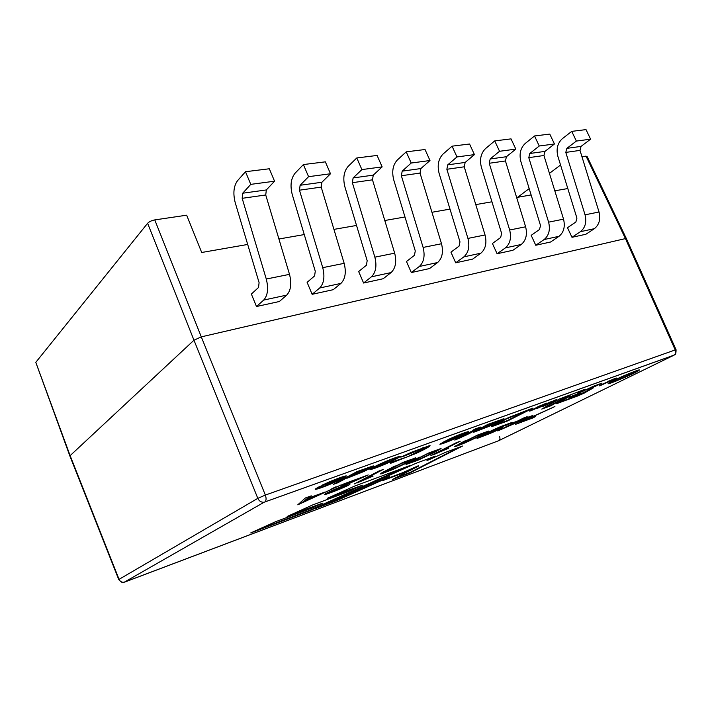 <?xml version="1.0" encoding="UTF-8"?>
<svg xmlns="http://www.w3.org/2000/svg" width="712" height="712" viewBox="0 0 712 712"><rect width="100%" height="100%" fill="white"/><g stroke="black" fill="none" stroke-linecap="round" stroke-linejoin="round"><path stroke-width="1.07" d="M559.276 399.067L541.734 409.089L550.812 405.787L564.233 397.616L570.321 395.89L556.615 403.668L577.761 395.961L591.405 388.556L577.583 395.569L558.858 402.387L577.761 395.961L584.116 393.14L593.141 388.013L587.534 389.5L602.014 383.136L593.532 386.198L579.212 392.98L577.174 393.247L585.193 389.224L559.276 399.067L585.193 389.224L579.212 392.98L593.532 386.198L602.014 383.136L587.712 389.891L592.74 388.298L577.761 395.961L556.615 403.668L570.321 395.89L564.233 397.616L550.634 405.386L543.941 407.825L550.812 405.787L564.42 398.026L564.233 397.616L570.321 395.89L564.42 398.026L550.812 405.787L541.734 409.089L559.276 399.067M567.491 227.715L571.985 237.31L585.896 234.257L571.985 237.31L567.491 227.715L575.875 222.019L567.491 227.715M531.179 235.343L535.762 245.257L550.59 242.009L535.762 245.257L531.179 235.343L539.5 229.522L531.179 235.343M492.419 243.477L497.092 253.739L512.934 250.268L497.092 253.739L492.419 243.477L500.652 237.541L492.419 243.477M450.945 252.173L455.707 262.817L472.67 259.097L455.707 262.817L450.945 252.173L459.062 246.121L450.945 252.173M256.48 306.525L279.362 301.505L256.48 306.525L251.372 294.056L256.48 306.525L263.689 300.081C267.774 295.507 268.638 288.493 266.279 279.033L242.169 198.319L242.712 193.21L266.332 189.944L265.736 194.981L289.508 274.351C291.813 283.661 290.888 290.576 286.722 295.106L279.362 301.505L286.722 295.106C290.888 290.576 291.813 283.661 289.508 274.351L265.736 194.981L266.332 189.944L274.556 181.204L269.323 168.771L245.489 171.717L250.766 184.364L274.556 181.204L266.332 189.944L242.712 193.21L250.766 184.364L242.712 193.21L242.169 198.319L265.736 194.981L242.169 198.319L266.279 279.033L289.508 274.351L266.279 279.033C268.638 288.493 267.774 295.507 263.689 300.081L286.722 295.106L263.689 300.081L256.48 306.525M312.132 294.314L333.269 289.677L312.132 294.314L307.112 282.361L312.132 294.314L319.679 287.995C323.96 283.527 324.975 276.745 322.741 267.659L299.458 190.193L300.117 185.271L321.904 182.254L321.201 187.105L344.163 263.342C346.361 272.287 345.284 278.971 340.932 283.403L333.269 289.677L340.932 283.403C345.284 278.971 346.361 272.287 344.163 263.342L321.201 187.105L321.904 182.254L330.493 173.764L325.348 161.846L303.392 164.561L308.572 176.674L330.493 173.764L321.904 182.254L300.117 185.271L308.572 176.674L300.117 185.271L299.458 190.193L321.201 187.105L299.458 190.193L322.741 267.659L344.163 263.342L322.741 267.659C324.975 276.745 323.96 283.527 319.679 287.995L340.932 283.403L319.679 287.995L312.132 294.314M363.592 283.029L383.181 278.73L363.592 283.029L358.661 271.539L363.592 283.029L371.406 276.826C375.847 272.456 376.995 265.905 374.859 257.166L352.36 182.69L353.116 177.938L373.266 175.143L372.483 179.833L394.679 253.169C396.78 261.776 395.578 268.246 391.084 272.571L383.181 278.73L391.084 272.571C395.578 268.246 396.78 261.776 394.679 253.169L372.483 179.833L373.266 175.143L382.148 166.893L377.093 155.447L356.792 157.957L361.892 169.59L382.148 166.893L373.266 175.143L353.116 177.938L361.892 169.59L353.116 177.938L352.36 182.69L372.483 179.833L352.36 182.69L374.859 257.166L394.679 253.169L374.859 257.166C376.995 265.905 375.847 272.456 371.406 276.826L391.084 272.571L371.406 276.826L363.592 283.029M411.322 272.554L429.523 268.566L411.322 272.554L406.472 261.509L411.322 272.554L419.332 266.475C423.907 262.203 425.162 255.857 423.115 247.438L401.354 175.739L402.191 171.147L420.89 168.557L420.027 173.087L441.511 243.735C443.523 252.03 442.223 258.296 437.613 262.532L429.523 268.566L437.613 262.532C442.223 258.296 443.523 252.03 441.511 243.735L420.027 173.087L420.89 168.557L429.986 160.529L425.028 149.52L406.214 151.843L411.207 163.03L429.986 160.529L420.89 168.557L402.191 171.147L411.207 163.03L402.191 171.147L401.354 175.739L420.027 173.087L401.354 175.739L423.115 247.438L441.511 243.735L423.115 247.438C425.162 255.857 423.907 262.203 419.332 266.475L437.613 262.532L419.332 266.475L411.322 272.554M320.596 494.101L307.54 498.898L320.596 494.101L309.489 499.361L320.578 494.066M302.983 502.503L309.489 499.361L302.983 502.503L302.805 502.049L302.983 502.503L307.54 498.898L307.353 498.436L307.54 498.898M404.621 463.503C417.063 457.131 408.59 460.281 401.319 463.476L385.067 471.914L394.208 468.585L404.621 463.503L394.208 468.585L385.076 471.94L401.319 463.476L410.957 459.89L404.621 463.503M477.485 436.687L484.293 433.021L475.723 436.162L458.937 444.662L467.01 441.725L477.485 436.687L467.01 441.725L458.911 444.751L475.723 436.162L484.347 432.905L477.485 436.687M365.959 469.92L368.958 467.962L359.355 471.424L349.423 476.782L365.959 469.92L352.707 475.883L349.387 476.755L359.355 471.424L368.958 467.962L365.959 469.92M392.25 460.406L395.311 458.439C395.107 457.513 375.073 466.28 374.948 467.526L392.25 460.406L378.419 466.547L374.904 467.49C375.998 465.844 395.035 457.585 395.311 458.439L392.25 460.406M483.208 427.485L499.237 420.721L483.208 427.485L483.012 427.049L483.208 427.485L499.272 420.739L483.208 427.485M506.908 420.792L526.373 410.94L506.784 418.763L496.495 424.094L506.908 420.792L496.264 424.388L506.784 418.763L526.373 410.94L506.908 420.792M581.01 393.211L572.875 396.166L569.28 398.195L577.379 395.249L581.01 393.211L577.379 395.249L569.102 397.803L581.01 393.211M446.193 441.146L444.19 442.41C446.406 442.081 451.15 440.176 458.439 436.705L446.041 440.808L458.439 436.705C451.257 440.132 446.504 442.036 444.199 442.419L446.193 441.146M321.682 486.26L320.213 487.382C321.05 487.658 331.845 483.421 336.518 480.885L321.53 485.878L336.518 480.885C331.845 483.421 321.05 487.658 320.213 487.382L321.682 486.26M517.846 421.353L506.134 427.2L526.506 418.167L517.846 421.353L526.506 418.167L506.134 427.2L517.846 421.353M482.149 435.895C480.467 436.412 481.036 435.958 483.84 434.525L488.672 432.237L484.009 434.916C473.311 440.31 496.487 430.858 497.919 429.22L484.009 434.916L497.919 429.22C497.581 430.093 480.867 437.328 481.392 436.456L483.84 434.525L481.392 436.456M429.852 454.22L436.367 450.607L427.093 454.016L410.655 462.471L419.421 459.284L429.852 454.22L419.421 459.284L410.646 462.524L427.093 454.016L436.385 450.536L429.852 454.22M304.976 500.981L309.302 498.907L304.976 500.981M308.518 498.008L302.805 502.049M410.957 459.89L410.352 459.454L410.148 459.979M385.708 471.424C383.109 472.27 386.038 470.543 394.484 466.227L384.898 471.522L385.076 471.94M459.623 444.199C456.917 445.178 459.026 443.905 465.951 440.381L458.911 444.751M368.985 467.989L368.229 467.499L368.754 467.473M358.803 471.086L349.192 476.266L358.803 471.086M395.338 458.466L394.546 458.003L395.107 457.967M374.743 467.054L378.757 464.562L374.699 467.019L374.904 467.49M489.812 423.774L484.249 426.417L489.812 423.774M496.308 423.667L500.625 421.264L496.308 423.667L496.264 424.388M580.832 392.819L572.697 395.765L569.102 397.803L572.697 395.765L580.832 392.819M445.329 441.066L444.003 441.974L445.329 441.066M320.017 486.883L320.889 486.109L320.169 487.346M520.784 419.822L517.873 420.89L520.784 419.822M517.223 421.192L514.456 422.572L517.223 421.192M411.305 461.999C408.608 462.925 411.313 461.323 419.413 457.193L410.477 462.106L410.646 462.524M308.358 497.626L309.916 496.326L308.545 498.089L308.358 497.626M298.746 503.954L302.947 502.405L298.746 503.954M331.73 488.797L336.1 486.732L331.73 488.797M304.861 500.474L307.353 498.436M325.108 493.986L330.537 492.232L325.108 493.986M329.959 491.858L331.258 490.862L329.914 492.277C330.591 491.583 333.287 490.203 349.868 483.172L368.229 474.957L343.994 483.84L341.119 485.37L359.16 478.758L358.982 478.339L359.16 478.758L330.243 491.333L325.028 494.475C328.054 493.95 343.531 487.916 349.886 484.507L329.914 492.277M359.115 478.66L363.654 476.631L359.115 478.66M363.788 479.47L362.773 479.897M363.663 479.176L379.719 470.748L363.663 479.176L363.841 479.612L363.663 479.176M408.572 461.563L415.203 457.861L401.666 465.016L408.572 461.563L408.759 461.99L415.781 457.861L403.134 462.328L380.342 473.943L392.846 469.511L408.759 461.99L408.572 461.563M381.312 473.373L385.468 471.958L381.312 473.373M435.513 453.295L439.847 451.417L435.513 453.295M439.989 451.052L456.668 442.535L439.989 451.052M480.965 434.952L488.85 431L477.805 434.943L454.443 446.647L465.408 442.704L480.965 434.952M454.897 446.202L459.107 444.778L454.897 446.202M608.413 383.341C612.267 382.567 630.423 374.574 633.662 372.83L638.94 369.964L633.662 372.83C630.423 374.574 612.267 382.567 608.413 383.341M336.687 482.611L345.934 477.788L349.904 476.755L345.934 477.788L336.687 482.611M364.891 470.49L373.346 465.915L364.891 470.49M396.166 458.448L391.653 460.726L396.166 458.448L396.362 458.92L400.269 456.437C399.539 456.169 395.222 457.62 387.319 460.798L369.937 469.519C371.388 469.608 376.568 467.793 385.486 464.064L396.362 458.92L396.166 458.448M370.311 469.083L375.455 467.49L370.311 469.083M475.367 428.927L473.836 429.745M459.943 437.444L466.858 434.267L459.943 437.444L460.148 437.871L459.961 437.435M466.725 433.955L477.209 428.553L466.725 433.955L466.912 434.391L466.725 433.955M474.343 431.525L478.419 430.128L474.343 431.525M478.126 429.701L478.971 429.122L478.295 430.119L480.751 428.74L480.564 428.312L480.751 428.74L495.169 423.133L504.016 418.763L487.889 424.379L473.409 432.175L493.007 424.512L478.295 430.119M480.609 428.286L483.128 427.298L480.609 428.286M499.183 420.854L503.055 418.914L499.183 420.854M491.778 426.016L497.127 424.272L491.778 426.016M526.373 410.931L529.363 409.418L526.373 410.931M531.375 410.05L532.576 409.623L531.375 410.05M536.554 407.958L539.509 406.49L536.554 407.958M543.728 404.318L545.178 403.668L543.728 404.318M256.863 530.164L310.263 510.05L404.3 467.651L310.423 510.433L410.272 465.434L354.736 486.047L327.306 498.311L362.435 485.219L333.705 495.454L362.435 485.219L347.794 491.823L312.506 505.004L287.185 516.458L322.625 503.17L293.255 513.717L322.625 503.17L310.859 508.466L275.393 521.789L250.695 532.95L310.423 510.433L256.863 530.164M409.854 472.537L459.222 447.269L409.854 472.537L395.489 477.948L409.854 472.537M426.906 460.183L432.469 457.193L426.906 460.183M322.082 505.6L337.96 499.619L389.384 476.515L337.96 499.619L322.082 505.6M385.406 479.185L402.004 472.973L418.46 465.692L402.004 472.973L385.406 479.185M553.028 401.114L537.329 408.377L550.127 402.058L553.046 401.159L542.508 406.499L545.347 405.475L555.048 400.607L554.862 400.188L553.028 401.114M600.821 384.943L602.432 384.338L600.821 384.943M613.085 379.336L614.536 378.615L613.085 379.336M440.274 443.781L444.466 442.446L440.274 443.781M458.412 436.634L461.082 435.361L458.412 436.634M461.483 435.166L467.828 431.739L461.483 435.166M424.966 447.91L424.77 447.447L422.777 447.812L424.094 447.465L424.966 447.91L424.423 448.453L407.478 456.81L391.458 462.159L390.31 463.147L390.959 463.183L415.924 453.482C424.388 449.539 429.122 446.967 430.11 445.748L411.812 452.129L400.758 457.149L424.29 447.928L404.274 456.009L400.758 457.149L411.812 452.129L429.309 445.73C430.885 445.979 426.426 448.569 415.924 453.482L390.959 463.183C389.945 463.352 390.114 463.005 391.458 462.159L407.478 456.81L424.423 448.453L424.29 447.928M390.621 462.738L396.735 460.842L390.621 462.738M418.407 451.773L429.639 445.676L418.407 451.773M340.105 477.645L340.799 477.538L340.105 477.645M315.621 488.877L320.783 487.328L315.621 488.877M336.509 480.876L345.827 475.892L336.509 480.876M519.858 422.296L522.67 421.255L519.858 422.296M502.2 428.722L506.054 427.022L502.2 428.722M526.426 417.997L528.847 416.921L526.426 417.997M509.667 423.48L511.456 422.492L509.667 423.48M477.725 437.747L481.597 436.474L477.725 437.747M496.86 429.95L502.067 427.227L496.86 429.95M324.574 492.197L308.545 498.089L311.269 495.837L305.35 497.999L297.776 504.826L341.262 484.836L297.776 504.826L305.35 497.999L311.269 495.837L308.545 498.089L324.574 492.197M357.059 482.932L373.097 476.088L363.841 479.612L383.127 469.493L378.811 471.077L354.309 483.955L378.811 471.077L383.127 469.493L363.841 479.612L373.097 476.088L357.059 482.932M433.332 454.754L448.48 448.293L440.158 451.461L460.192 441.244L430.885 455.662L456.374 442.65L460.192 441.244L440.158 451.461L448.48 448.293L433.332 454.754M613.415 380.608L608.084 383.706C608.262 384.658 630.423 375.117 633.831 373.213L639.456 369.973C639.287 369.003 616.672 378.757 613.415 380.608L635.78 370.961C642.892 368.442 637.765 371.335 633.831 373.213L611.955 382.656C606.855 384.213 607.345 383.537 613.415 380.608M333.563 484.302L337.853 482.745L337.648 482.264L337.853 482.745L346.139 478.277L345.934 477.788L347.349 478.126L364.322 471.335L373.898 465.959L357.068 471.593L333.563 484.302L357.068 471.593L373.035 465.968L373.64 466.324L364.322 471.335L346.139 478.277L337.853 482.745L333.563 484.302M480.689 427.245L467.179 434.649L454.808 440.078L461.002 436.901L457.38 438.209L459.747 436.99L457.38 438.209L461.002 436.901L454.808 440.078L460.148 437.871L464.544 435.611L464.349 435.174L464.544 435.611L469.555 433.43L480.689 427.245L475.109 429.007L472.812 430.262L475.554 429.283L474.032 430.19L459.747 436.99L474.032 430.19L475.554 429.283L472.812 430.262L475.109 429.007L480.609 427.058M479.372 427.431L477.209 428.553M532.968 408.11L508.92 417.392L491.431 426.426L507.522 420.979L507.344 420.57L507.522 420.979L532.968 408.11L507.522 420.979L493.808 425.918C491.102 426.773 490.675 426.639 492.535 425.509L508.92 417.392L532.968 408.11M530.654 410.797L539.278 407.122L539.091 406.703L539.278 407.122L540.444 406.41L539.207 406.516L539.509 405.991L547.154 403.063L538.548 406.454L535.433 408.101L536.421 407.656L536.181 408.332L530.654 410.797C529.203 411.305 529.176 411.189 530.573 410.459L546.006 403.366C547.501 402.85 547.501 402.983 546.006 403.766L530.654 410.797M445.525 452.351L427.075 460.566L435.361 456.125L415.933 463.334L316.057 508.315L338.111 499.993L389.384 476.515L382.94 480.547L402.164 473.347L418.46 465.692L392.437 479.514L410.005 472.893L462.533 446.041L445.525 452.351L462.533 446.041L410.005 472.893L392.437 479.514L418.62 466.066L402.164 473.347L382.94 480.547L389.544 476.898L338.111 499.993L316.057 508.315L415.933 463.334L435.361 456.125L427.075 460.566L445.525 452.351M600.358 385.566L616.414 378.036L608.101 381.347L612.569 379.745L600.358 385.566C598.774 386.109 598.89 385.922 600.697 385.005L615.355 378.321C616.85 377.814 616.708 378.01 614.937 378.9L600.358 385.566M444.822 441.244L439.891 444.243C441.565 444.137 446.397 442.383 454.381 438.984C462.515 435.344 467.206 432.932 468.443 431.739L455.502 436.251L447.732 439.758L463.761 433.679L461.18 435.326L444.822 441.244L461.18 435.326L463.761 433.679L447.732 439.758L455.502 436.251C463.432 433.003 467.748 431.525 468.434 431.819L454.381 438.984C446.397 442.383 441.565 444.137 439.891 444.243L444.822 441.244M463.779 433.697L463.565 433.225M319.314 486.679L315.505 489.393C318.433 488.886 324.272 486.759 333.011 483.03C340.87 479.505 345.329 477.147 346.397 475.945C344.911 475.839 339.535 477.681 330.261 481.472L322.047 485.201L326.336 483.724L326.149 483.27L326.336 483.724C333.563 480.386 338.449 478.491 341.003 478.046L339.135 479.505L319.314 486.679L339.135 479.505L341.003 478.046C338.449 478.491 333.563 480.386 326.336 483.724L322.047 485.201L330.261 481.472C339.259 477.797 344.626 475.945 346.37 475.919C345.489 477.049 341.039 479.416 333.011 483.03C324.272 486.759 318.433 488.886 315.505 489.393C314.57 489.456 315.843 488.557 319.314 486.679M341.155 478.09L340.799 477.538M554.906 406.534L515.515 424.343L532.701 417.988L535.7 416.502L522.599 421.095L554.906 406.534L522.697 421.308L535.7 416.502L532.701 417.988L515.515 424.343L554.906 406.534M517.428 421.121L513.628 422.51L510.673 423.987L514.464 422.599L497.777 430.938L532.772 415.479L520.81 419.875L527.183 416.689L523.792 417.935L517.428 421.121L523.792 417.935L527.183 416.689L520.81 419.875L532.772 415.479L497.777 430.938L514.464 422.599L510.673 423.987L513.628 422.51L517.428 421.121M506.277 425.215L512.168 422.376L501.266 426.346C493.861 429.309 475.936 438.227 477.298 438.165L490.221 433.43L502.69 427.191L488.61 432.104L507.816 424.254L494.137 430.155C507.692 424.512 503.286 427.787 490.221 433.43L477.752 438.174C472.848 439.776 492.588 429.861 501.266 426.346L512.168 422.376L506.277 425.215M440.479 448.569L427.841 455.244M410.966 462.542L406.401 464.064M433.626 452.351L433.804 452.77L441.075 448.551L429.024 452.832L406 464.491L417.962 460.228L433.804 452.77L433.626 452.351M498.934 440.577L673.864 355.243L265.033 501.898C266.306 500.474 266.413 498.204 265.353 495.071L257.815 498.356L119.064 579.337C120.088 581.544 121.805 582.505 124.2 582.229C121.805 582.505 120.088 581.544 119.064 579.337L70.123 455.644L119.064 579.337L257.815 498.356C259.177 501.168 261.277 502.458 264.125 502.236L124.2 582.229L498.631 440.728C499.957 439.989 500.287 438.637 499.619 436.67M124.342 582.149L264.125 502.236C261.277 502.458 259.177 501.168 257.815 498.356L265.353 495.071C266.413 498.204 266.306 500.474 265.033 501.898L673.864 355.243L498.631 440.728L124.787 582.051M433.804 452.77L417.962 460.228L406.027 464.393L429.024 452.832L441.075 448.578L433.804 452.77M555.048 400.607L545.347 405.475L542.508 406.499L550.234 402.298L537.329 408.377L555.12 400.082C556.998 399.432 556.98 399.61 555.048 400.607M310.423 510.433L250.695 532.95L275.393 521.789L310.859 508.466L322.625 503.17L287.185 516.458L312.506 505.004L347.794 491.823L362.435 485.219L327.306 498.311L354.736 486.047L410.272 465.434L310.423 510.433M487.889 424.379L503.989 418.736L495.169 423.133L480.751 428.74L478.322 430.137L481.267 429.22L493.007 424.512L488.379 426.648L474.512 431.97L473.409 432.166L474.406 431.49L487.889 424.379M396.362 458.92L385.486 464.064L370.178 469.591C370.044 469.003 373.355 467.117 380.11 463.93L387.319 460.798C400.162 455.716 403.179 455.084 396.362 458.92M481.134 435.352L465.408 442.704C458.234 445.676 454.603 446.94 454.523 446.495L477.805 434.943L488.841 431.063L481.134 435.352M408.759 461.99L392.846 469.511L381.49 473.792M381.872 472.759L395.204 465.888M403.134 462.328L415.781 457.861M349.886 484.507C343.531 487.916 328.054 493.95 325.028 494.475C323.871 494.573 325.607 493.523 330.243 491.333L359.16 478.758L341.119 485.37L343.994 483.84L368.229 474.957L349.868 483.172C331.872 490.799 329.638 492.054 330.145 492.303L349.886 484.507M676.062 349.752L626.373 238.627L587.008 156.293L581.962 156.72L586.029 156.124L625.447 238.591L626.373 238.609L625.447 238.591L675.216 349.939L676.071 349.761L675.216 349.939C676.053 352.137 675.679 353.855 674.122 355.101L674.3 355.003M673.864 355.243L674.122 355.101C675.679 353.855 676.053 352.137 675.216 349.939L265.353 495.071L201.282 336.865L193.967 340.211L257.815 498.356L193.967 340.211L70.123 455.644L193.967 340.211L147.624 223.274L35.796 362.337L70.123 455.644L35.796 362.337L147.624 223.274L193.967 340.211L201.282 336.865L265.353 495.071L675.216 349.939L625.447 238.591L201.291 336.865L154.762 219.91C151.603 220.533 149.226 221.655 147.624 223.274C149.226 221.655 151.603 220.533 154.762 219.91L186.66 215.193L201.71 252.484L247.687 244.456L201.71 252.484L186.66 215.193L154.762 219.91L201.291 336.865L625.447 238.591L586.537 157.192M278.917 239.001L304.264 234.568L278.917 239.001M333.937 229.389L356.534 225.446L333.937 229.389M384.792 220.506L404.977 216.982L384.792 220.506M431.944 212.274L450.002 209.114L431.944 212.274M475.776 204.611L491.947 201.79L475.776 204.611M516.636 197.482L531.125 194.946L516.636 197.482M554.808 190.807L567.802 188.547L554.808 190.807M560.549 165.006L549.442 173.363L560.549 165.006M529.185 188.618L517.633 197.304L529.185 188.618M36.107 363.191L69.901 456.054M586.012 129.611L571.736 131.373L576.373 141.065L590.604 139.178L586.012 129.611L590.604 139.178L581.054 146.396L580.004 150.392L599.032 212.007C600.75 219.251 599.192 224.814 594.351 228.685L585.896 234.257L594.351 228.685L580.422 231.694L571.985 237.31L580.422 231.694C585.255 227.787 586.795 222.162 585.05 214.819L565.8 152.404L566.841 148.363L576.373 141.065L571.736 131.373L562.275 138.751C557.558 143.148 556.081 148.968 557.843 156.213L576.925 218.139L575.875 222.019L576.925 218.139L557.843 156.213C556.081 148.968 557.558 143.148 562.275 138.751L571.736 131.373L586.012 129.611M585.05 214.819C586.795 222.162 585.255 227.787 580.422 231.694L594.351 228.685C599.192 224.814 600.75 219.251 599.032 212.007L585.05 214.819L599.032 212.007L580.004 150.392L565.8 152.404L585.05 214.819M566.841 148.363L565.8 152.404L580.004 150.392L581.054 146.396L566.841 148.363L581.054 146.396L590.604 139.178L576.373 141.065L566.841 148.363M549.771 134.087L534.525 135.974L539.251 146.005L554.452 143.984L549.771 134.087L554.452 143.984L544.965 151.389L543.941 155.501L563.539 219.154C565.319 226.639 563.806 232.361 559 236.322L550.59 242.009L559 236.322L544.146 239.526L535.762 245.257L544.146 239.526C548.934 235.53 550.429 229.745 548.614 222.162L528.793 157.655L529.79 153.489L539.251 146.005L534.525 135.974L525.136 143.548C520.472 148.06 519.048 154.059 520.873 161.553L540.515 225.535L539.5 229.522L540.515 225.535L520.873 161.553C519.048 154.059 520.472 148.06 525.136 143.548L534.525 135.974L549.771 134.087M548.614 222.162C550.429 229.745 548.934 235.53 544.146 239.526L559 236.322C563.806 232.361 565.319 226.639 563.539 219.154L548.614 222.162L563.539 219.154L543.941 155.501L528.793 157.655L548.614 222.162M529.79 153.489L528.793 157.655L543.941 155.501L544.965 151.389L529.79 153.489L544.965 151.389L554.452 143.984L539.251 146.005L529.79 153.489M511.038 138.885L494.733 140.896L499.539 151.282L515.817 149.12L511.038 138.885L515.817 149.12L506.419 156.72L505.44 160.965L525.625 226.79C527.476 234.524 526.026 240.416 521.264 244.465L512.934 250.268L521.264 244.465L505.378 247.892L497.092 253.739L505.378 247.892C510.121 243.815 511.545 237.852 509.667 230.012L489.233 163.27L490.185 158.963L499.539 151.282L494.733 140.896L485.442 148.675C480.84 153.32 479.488 159.506 481.383 167.249L501.622 233.42L500.652 237.541L501.622 233.42L481.383 167.249C479.488 159.506 480.84 153.32 485.442 148.675L494.733 140.896L511.038 138.885M509.667 230.012C511.545 237.852 510.121 243.815 505.378 247.892L521.264 244.465C526.026 240.416 527.476 234.524 525.625 226.79L509.667 230.012L525.625 226.79L505.44 160.965L489.233 163.27L509.667 230.012M490.185 158.963L489.233 163.27L505.44 160.965L506.419 156.72L490.185 158.963L506.419 156.72L515.817 149.12L499.539 151.282L490.185 158.963M469.564 144.011L452.067 146.174L456.971 156.943L474.432 154.62L469.564 144.011L474.432 154.62L465.159 162.434L464.233 166.813L485.05 234.969C486.972 242.97 485.593 249.04 480.894 253.178L472.67 259.097L480.894 253.178L463.877 256.854L455.707 262.817L463.877 256.854C468.541 252.68 469.893 246.53 467.935 238.413L446.86 169.278L447.759 164.837L456.971 156.943L452.067 146.174L442.926 154.175C438.405 158.945 437.132 165.335 439.099 173.345L459.979 241.875L459.062 246.121L459.979 241.875L439.099 173.345C437.132 165.335 438.405 158.945 442.926 154.175L452.067 146.174L469.564 144.011M467.935 238.413C469.893 246.53 468.541 252.68 463.877 256.854L480.894 253.178C485.593 249.04 486.972 242.97 485.05 234.969L467.935 238.413L485.05 234.969L464.233 166.813L446.86 169.278L467.935 238.413M447.759 164.837L446.86 169.278L464.233 166.813L465.159 162.434L447.759 164.837L465.159 162.434L474.432 154.62L456.971 156.943L447.759 164.837M269.323 168.771L274.556 181.204L250.766 184.364L245.489 171.717L237.523 180.715C233.643 186.099 232.886 193.441 235.245 202.76L259.097 282.646L258.518 287.488L251.372 294.056L258.518 287.488L259.097 282.646L235.245 202.76C232.886 193.441 233.643 186.099 237.523 180.715L245.489 171.717L269.323 168.771M325.348 161.846L330.493 173.764L308.572 176.674L303.392 164.561L295.017 173.283C290.914 178.498 289.998 185.583 292.24 194.536L315.274 271.245L314.588 275.918L307.112 282.361L314.588 275.918L315.274 271.245L292.24 194.536C289.998 185.583 290.914 178.498 295.017 173.283L303.392 164.561L325.348 161.846M377.093 155.447L382.148 166.893L361.892 169.59L356.792 157.957L348.106 166.421C343.825 171.485 342.766 178.32 344.911 186.936L367.178 260.708L366.404 265.229L358.661 271.539L366.404 265.229L367.178 260.708L344.911 186.936C342.766 178.32 343.825 171.485 348.106 166.421L356.792 157.957L377.093 155.447M425.028 149.52L429.986 160.529L411.207 163.03L406.214 151.843L397.269 160.075C392.855 164.988 391.671 171.592 393.736 179.896L415.283 250.944L414.428 255.323L406.472 261.509L414.428 255.323L415.283 250.944L393.736 179.896C391.671 171.592 392.855 164.988 397.269 160.075L406.214 151.843L425.028 149.52M349.192 476.266L349.387 476.755M444.199 442.419L444.003 441.974M118.762 579.577C123.167 584.632 123.755 581.535 124.2 582.229L264.125 502.236L674.122 355.101C673.81 354.06 676.115 357.032 676.053 349.726M69.909 456.081L118.77 579.604"/></g></svg>

